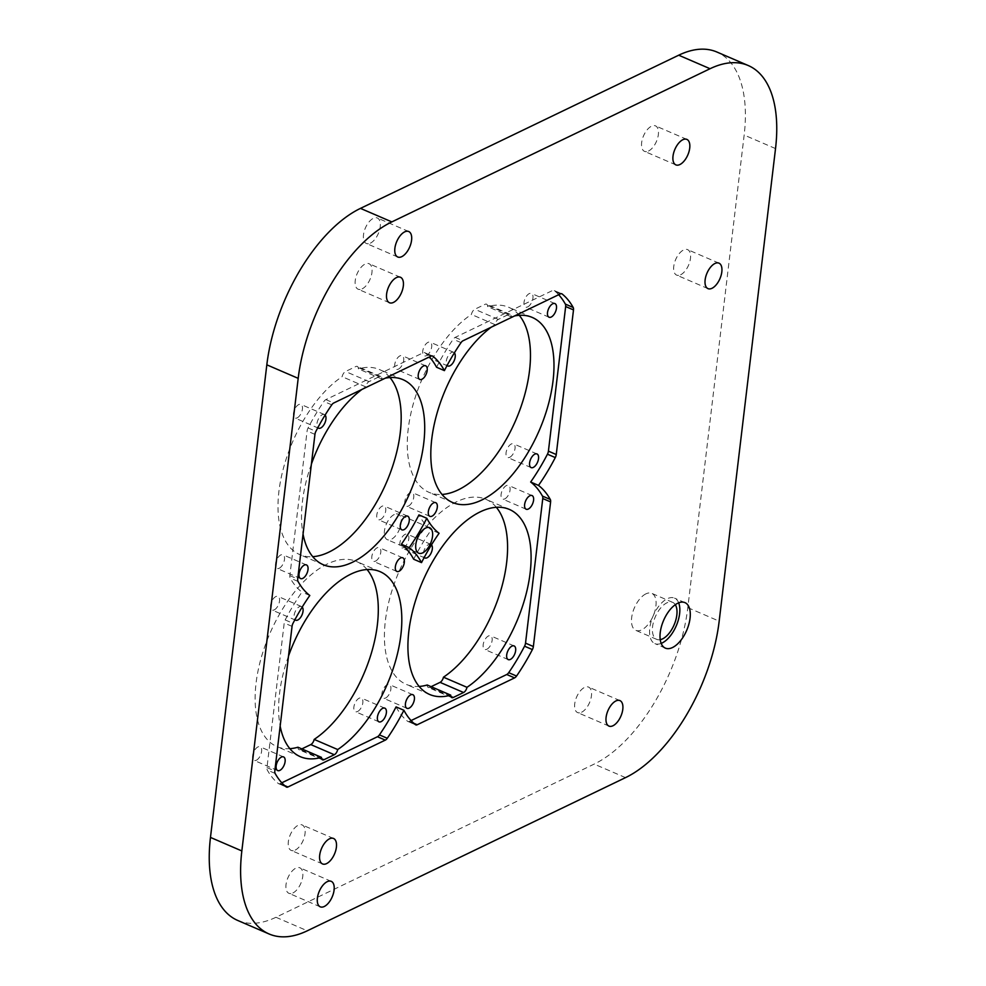 <?xml version="1.0" encoding="UTF-8"?>
<svg xmlns="http://www.w3.org/2000/svg" width="986" height="986" viewBox="0 0 986 986"><rect width="100%" height="100%" fill="white"/><g stroke="black" fill="none" stroke-linecap="round" stroke-linejoin="round"><path stroke-width="0.74" stroke-dasharray="4.93 3.7" d="M411.076 720.569L409.375 721.382A4.955 2.514 113.3 0 1 407.933 721.505A4.955 2.514 113.3 0 1 407.637 721.321A135.427 68.737 -66.7 0 1 396.064 706.888M281.799 782.798L280.098 783.611A4.955 2.514 113.3 0 1 278.656 783.734A4.955 2.514 113.3 0 1 278.36 783.55A135.427 68.737 -66.7 0 1 267.28 770.041A4.955 2.514 113.3 0 1 266.972 767.601L284.214 622.992A4.955 2.514 113.3 0 1 285.176 619.935A135.427 68.737 -66.7 0 1 301.962 592.118A135.427 68.737 -66.7 0 1 290.18 578.043A4.955 2.514 113.3 0 1 289.859 575.614L307.102 430.993A4.955 2.514 113.3 0 1 308.076 427.936A135.427 68.737 -66.7 0 1 323.913 401.475A4.955 2.514 113.3 0 1 325.885 399.626L423.253 352.754A4.955 2.514 113.3 0 1 424.683 352.631A4.955 2.514 113.3 0 1 424.991 352.815A135.427 68.737 -66.7 0 1 429.391 356.957M309.801 595.495L301.962 592.118M558.668 294.728A135.427 68.737 -66.7 0 0 554.268 290.587A4.955 2.514 113.3 0 0 553.959 290.402A4.955 2.514 113.3 0 0 552.53 290.525L455.162 337.397A4.955 2.514 113.3 0 0 453.19 339.246A135.427 68.737 -66.7 0 0 436.564 367.248M295.196 850.092A13.878 7.038 113.3 0 0 304.354 837.052A13.878 7.038 113.3 0 0 302.172 824.949A13.878 7.038 113.3 0 0 290.217 834.908A13.878 7.038 113.3 0 0 291.19 850.425A13.878 7.038 113.3 0 0 295.196 850.092M648.517 151.031A13.878 7.038 113.3 0 0 657.674 137.978A13.878 7.038 113.3 0 0 655.493 125.875A13.878 7.038 113.3 0 0 643.538 135.834A13.878 7.038 113.3 0 0 644.511 151.363A13.878 7.038 113.3 0 0 648.517 151.031M581.604 712.237A13.878 7.038 113.3 0 0 590.762 699.185A13.878 7.038 113.3 0 0 588.568 687.082A13.878 7.038 113.3 0 0 576.613 697.04A13.878 7.038 113.3 0 0 577.586 712.57A13.878 7.038 113.3 0 0 581.604 712.237M362.121 288.886A13.878 7.038 113.3 0 0 371.278 275.846A13.878 7.038 113.3 0 0 369.097 263.743A13.878 7.038 113.3 0 0 357.129 273.701A13.878 7.038 113.3 0 0 358.115 289.218A13.878 7.038 113.3 0 0 362.121 288.886M394.277 514.519A13.878 7.038 113.3 0 0 385.119 527.559A13.878 7.038 113.3 0 0 387.313 539.662A13.878 7.038 113.3 0 0 399.268 529.716A13.878 7.038 113.3 0 0 398.295 514.187A13.878 7.038 113.3 0 0 394.277 514.519M661.187 643.402A24.773 12.571 -66.7 0 1 654.901 643.611A24.773 12.571 -66.7 0 1 650.994 622.006A24.773 12.571 -66.7 0 1 667.349 598.712A24.773 12.571 -66.7 0 1 674.51 598.12A24.773 12.571 -66.7 0 1 678.676 602.84M675.311 604.701A20.151 10.23 113.3 0 0 672.674 602.36A20.151 10.23 113.3 0 0 666.856 602.853A20.151 10.23 113.3 0 0 653.558 621.796A20.151 10.23 113.3 0 0 656.725 639.372A20.151 10.23 113.3 0 0 660.238 639.68M645.941 593.843A20.151 10.23 113.3 0 0 632.642 612.787A20.151 10.23 113.3 0 0 635.822 630.362A20.151 10.23 113.3 0 0 653.188 615.905A20.151 10.23 113.3 0 0 651.771 593.35A20.151 10.23 113.3 0 0 645.941 593.843M370.391 243.148A13.878 7.038 113.3 0 0 379.548 230.108A13.878 7.038 113.3 0 0 377.355 218.005A13.878 7.038 113.3 0 0 365.399 227.951A13.878 7.038 113.3 0 0 366.373 243.48A13.878 7.038 113.3 0 0 370.391 243.148M292.904 892.971A13.878 7.038 113.3 0 0 302.061 879.919A13.878 7.038 113.3 0 0 299.867 867.816A13.878 7.038 113.3 0 0 287.912 877.774A13.878 7.038 113.3 0 0 288.886 893.304A13.878 7.038 113.3 0 0 292.904 892.971M680.636 274.774A13.878 7.038 113.3 0 0 689.793 261.734A13.878 7.038 113.3 0 0 687.599 249.631A13.878 7.038 113.3 0 0 675.644 259.589A13.878 7.038 113.3 0 0 676.618 275.106A13.878 7.038 113.3 0 0 680.636 274.774M413.664 559.235A135.427 68.737 -66.7 0 1 431.239 529.889A135.427 68.737 -66.7 0 1 418.951 514.902M325.109 415.057A7.432 3.771 113.3 0 0 324.394 414.539A7.432 3.771 113.3 0 0 318.342 419.136A7.432 3.771 113.3 0 0 317.825 427.702M302.209 607.056A7.432 3.771 113.3 0 0 301.506 606.538A7.432 3.771 113.3 0 0 295.443 611.123A7.432 3.771 113.3 0 0 294.937 619.689M385.329 378.168A100.745 51.136 113.3 0 0 381.89 379.006A4.955 2.514 113.3 0 0 380.818 376.541A4.955 2.514 113.3 0 0 379.388 376.652L369.047 381.631A4.955 2.514 113.3 0 0 365.646 386.82A100.745 51.136 113.3 0 0 361.998 389.396M311.403 464.086A100.745 51.136 113.3 0 0 303.047 534.104M288.504 656.072A100.745 51.136 113.3 0 0 280.16 726.09M454.386 352.828A7.432 3.771 113.3 0 0 453.683 352.31A7.432 3.771 113.3 0 0 447.619 356.907A7.432 3.771 113.3 0 0 447.102 365.473M431.498 544.827A7.432 3.771 113.3 0 0 430.783 544.309A7.432 3.771 113.3 0 0 424.719 548.894A7.432 3.771 113.3 0 0 424.214 557.46M514.606 315.939A100.745 51.136 113.3 0 0 511.167 316.777A4.955 2.514 113.3 0 0 510.095 314.312A4.955 2.514 113.3 0 0 508.665 314.423L498.324 319.402A4.955 2.514 113.3 0 0 494.923 324.591A100.745 51.136 113.3 0 0 491.274 327.167M439.078 533.266L431.239 529.889M511.167 316.777L487.639 306.634A4.955 2.514 113.3 0 0 486.579 304.169A4.955 2.514 113.3 0 0 485.137 304.292L474.796 309.259A4.955 2.514 113.3 0 0 471.407 314.448A100.745 51.136 113.3 0 0 411.495 410.792A100.745 51.136 113.3 0 0 428.996 492.334A100.745 51.136 113.3 0 0 442.024 494.454M494.923 324.591L471.407 314.448M297.945 747.228A4.955 2.514 113.3 0 0 299.004 749.693A4.955 2.514 113.3 0 0 300.434 749.57L301.827 748.904M367.075 569.551A100.745 51.136 113.3 0 0 356.587 561.527A100.745 51.136 113.3 0 0 269.745 633.801A100.745 51.136 113.3 0 0 276.82 746.55A100.745 51.136 113.3 0 0 289.859 748.67M381.89 379.006L358.362 368.863A4.955 2.514 113.3 0 0 357.302 366.398A4.955 2.514 113.3 0 0 355.86 366.521L345.519 371.5A4.955 2.514 113.3 0 0 342.13 376.677A100.745 51.136 113.3 0 0 282.218 473.021A100.745 51.136 113.3 0 0 299.719 554.563A100.745 51.136 113.3 0 0 312.747 556.683M365.646 386.82L342.13 376.677M389.963 377.552A100.745 51.136 113.3 0 0 379.474 369.528A100.745 51.136 113.3 0 0 358.362 368.863M496.352 507.309A100.745 51.136 113.3 0 0 485.864 499.298A100.745 51.136 113.3 0 0 399.034 571.572A100.745 51.136 113.3 0 0 406.109 684.321A100.745 51.136 113.3 0 0 419.136 686.441M427.221 684.999A4.955 2.514 113.3 0 0 428.281 687.464A4.955 2.514 113.3 0 0 429.711 687.341L431.104 686.675M519.252 315.323A100.745 51.136 113.3 0 0 508.751 307.299A100.745 51.136 113.3 0 0 487.639 306.634M274.256 609.866A7.432 3.771 113.3 0 0 279.149 602.877A7.432 3.771 113.3 0 0 277.99 596.394A7.432 3.771 113.3 0 0 271.581 601.731A7.432 3.771 113.3 0 0 272.099 610.051A7.432 3.771 113.3 0 0 274.256 609.866M357.573 711.51A7.432 3.771 113.3 0 0 362.478 704.522A7.432 3.771 113.3 0 0 361.307 698.039A7.432 3.771 113.3 0 0 354.898 703.363A7.432 3.771 113.3 0 0 355.428 711.682A7.432 3.771 113.3 0 0 357.573 711.51M426.42 355.65A7.432 3.771 113.3 0 0 431.326 348.662A7.432 3.771 113.3 0 0 430.155 342.179A7.432 3.771 113.3 0 0 423.746 347.503A7.432 3.771 113.3 0 0 424.276 355.823A7.432 3.771 113.3 0 0 426.42 355.65M403.533 547.637A7.432 3.771 113.3 0 0 408.438 540.648A7.432 3.771 113.3 0 0 407.267 534.165A7.432 3.771 113.3 0 0 400.858 539.502A7.432 3.771 113.3 0 0 401.376 547.822A7.432 3.771 113.3 0 0 403.533 547.637M486.85 649.269A7.432 3.771 113.3 0 0 491.755 642.28A7.432 3.771 113.3 0 0 490.584 635.81A7.432 3.771 113.3 0 0 484.188 641.134A7.432 3.771 113.3 0 0 484.705 649.454A7.432 3.771 113.3 0 0 486.85 649.269M509.75 457.282A7.432 3.771 113.3 0 0 514.655 450.294A7.432 3.771 113.3 0 0 513.484 443.811A7.432 3.771 113.3 0 0 507.075 449.148A7.432 3.771 113.3 0 0 507.593 457.467A7.432 3.771 113.3 0 0 509.75 457.282M380.473 519.511A7.432 3.771 113.3 0 0 385.378 512.523A7.432 3.771 113.3 0 0 384.207 506.04A7.432 3.771 113.3 0 0 377.798 511.377A7.432 3.771 113.3 0 0 378.316 519.696A7.432 3.771 113.3 0 0 380.473 519.511M297.143 417.879A7.432 3.771 113.3 0 0 302.049 410.891A7.432 3.771 113.3 0 0 300.878 404.408A7.432 3.771 113.3 0 0 294.469 409.732A7.432 3.771 113.3 0 0 294.999 418.052A7.432 3.771 113.3 0 0 297.143 417.879M279.211 568.256A7.432 3.771 113.3 0 0 284.116 561.268A7.432 3.771 113.3 0 0 282.945 554.785A7.432 3.771 113.3 0 0 276.536 560.122A7.432 3.771 113.3 0 0 277.066 568.429A7.432 3.771 113.3 0 0 279.211 568.256M398.406 369.134A7.432 3.771 113.3 0 0 403.311 362.145A7.432 3.771 113.3 0 0 402.14 355.663A7.432 3.771 113.3 0 0 395.731 360.999A7.432 3.771 113.3 0 0 396.249 369.319A7.432 3.771 113.3 0 0 398.406 369.134M504.783 498.891A7.432 3.771 113.3 0 0 509.688 491.903A7.432 3.771 113.3 0 0 508.517 485.42A7.432 3.771 113.3 0 0 502.108 490.757A7.432 3.771 113.3 0 0 502.638 499.076A7.432 3.771 113.3 0 0 504.783 498.891M385.6 698.014A7.432 3.771 113.3 0 0 390.505 691.026A7.432 3.771 113.3 0 0 389.334 684.543A7.432 3.771 113.3 0 0 382.925 689.88A7.432 3.771 113.3 0 0 383.443 698.199A7.432 3.771 113.3 0 0 385.6 698.014M408.487 506.028A7.432 3.771 113.3 0 0 413.393 499.039A7.432 3.771 113.3 0 0 412.222 492.556A7.432 3.771 113.3 0 0 405.813 497.881A7.432 3.771 113.3 0 0 406.343 506.2A7.432 3.771 113.3 0 0 408.487 506.028M375.506 561.12A7.432 3.771 113.3 0 0 380.411 554.132A7.432 3.771 113.3 0 0 379.24 547.649A7.432 3.771 113.3 0 0 372.831 552.986A7.432 3.771 113.3 0 0 373.361 561.305A7.432 3.771 113.3 0 0 375.506 561.12M256.323 760.243A7.432 3.771 113.3 0 0 261.228 753.255A7.432 3.771 113.3 0 0 260.058 746.772A7.432 3.771 113.3 0 0 253.649 752.108A7.432 3.771 113.3 0 0 254.166 760.428A7.432 3.771 113.3 0 0 256.323 760.243M527.683 306.905A7.432 3.771 113.3 0 0 532.588 299.917A7.432 3.771 113.3 0 0 531.417 293.434A7.432 3.771 113.3 0 0 525.008 298.77A7.432 3.771 113.3 0 0 525.526 307.077A7.432 3.771 113.3 0 0 527.683 306.905M237.725 920.456A132.124 67.06 113.3 0 0 275.944 917.276L594.164 764.101A132.124 67.06 113.3 0 0 687.809 607.647L744.159 135.057A132.124 67.06 113.3 0 0 716.908 52.024M413.849 723.317L409.375 721.382M407.637 721.321L415.476 724.698M284.572 785.546L280.098 783.611M278.36 783.55L286.199 786.927M275.119 773.418L267.28 770.041M266.972 767.601L274.811 770.978M292.053 626.369L284.214 622.992M285.176 619.935L293.015 623.312M298.019 581.432L290.18 578.043M289.859 575.614L297.698 578.992M314.941 434.382L307.102 430.993M308.076 427.936L315.914 431.326M331.764 404.852L323.913 401.475M325.885 399.626L333.724 403.003M431.092 356.131L423.253 352.754M424.991 352.815L432.188 355.921M461.041 342.623L453.19 339.246M455.162 337.397L463.001 340.774M560.368 293.902L552.53 290.525M554.268 290.587L561.465 293.692M508.665 314.423L485.137 304.292M498.324 319.402L474.796 309.259M321.633 758.702L300.434 749.57M379.388 376.652L355.86 366.521M369.047 381.631L345.519 371.5M450.91 696.473L429.711 687.341M625.531 777.621L594.164 764.101M687.809 607.647L719.176 621.168M275.944 917.276L307.299 930.796M775.526 148.578L744.159 135.057M415.784 724.883L407.933 721.505M286.507 787.111L278.656 783.734M432.534 356.02L424.683 352.631M561.81 293.791L553.959 290.402M333.539 838.47L302.172 824.949M322.558 863.946L291.19 850.425M686.86 139.396L655.493 125.875M675.866 164.884L644.511 151.363M619.935 700.602L588.568 687.082M608.954 726.09L577.586 712.57M400.452 277.263L369.097 263.743M389.47 302.739L358.115 289.218M429.649 527.707L398.295 514.187M418.668 553.183L387.313 539.662M684.962 602.631L674.51 598.12M665.353 648.122L654.901 643.611M672.674 602.36L651.771 593.35M656.725 639.372L635.822 630.362M408.722 231.525L377.355 218.005M397.74 257.001L366.373 243.48M331.234 881.336L299.867 867.816M320.253 906.824L288.886 893.304M718.967 263.151L687.599 249.631M707.985 288.627L676.618 275.106M510.095 314.312L486.579 304.169M322.533 759.836L299.004 749.693M380.103 571.67L356.587 561.527M300.348 756.693L276.82 746.55M380.818 376.541L357.302 366.398M403.003 379.672L379.474 369.528M323.235 564.707L299.719 554.563M509.38 509.429L485.864 499.298M429.625 694.464L406.109 684.321M451.81 697.595L428.281 687.464M532.28 317.443L508.751 307.299M452.512 502.478L428.996 492.334M301.506 606.538L277.99 596.394M295.627 620.182L272.099 610.051M384.836 708.17L361.307 698.039M378.944 721.826L355.428 711.682M453.683 352.31L430.155 342.179M447.792 365.966L424.276 355.823M430.783 544.309L407.267 534.165M424.904 557.953L401.376 547.822M514.113 645.941L490.584 635.81M508.221 659.597L484.705 649.454M537 453.954L513.484 443.811M531.121 467.598L507.593 457.467M407.723 516.183L384.207 506.04M401.844 529.827L378.316 519.696M324.394 414.539L300.878 404.408M318.515 428.195L294.999 418.052M306.473 564.929L282.945 554.785M300.582 578.572L277.066 568.429M425.656 365.806L402.14 355.663M419.777 379.45L396.249 369.319M532.046 495.564L508.517 485.42M526.154 509.22L502.638 499.076M412.851 694.686L389.334 684.543M406.971 708.33L383.443 698.199M435.75 502.687L412.222 492.556M429.859 516.344L406.343 506.2M402.769 557.793L379.24 547.649M396.877 571.449L373.361 561.305M283.574 756.915L260.058 746.772M277.695 770.571L254.166 760.428M554.933 303.577L531.417 293.434M549.054 317.221L525.526 307.077"/><path stroke-width="1.48" d="M542.768 498.534L550.607 501.911A4.955 2.514 113.3 0 0 550.287 499.471L542.448 496.094A4.955 2.514 113.3 0 1 542.768 498.534L525.526 643.143A4.955 2.514 113.3 0 1 524.552 646.2A135.427 68.737 -66.7 0 1 508.702 672.662A4.955 2.514 113.3 0 1 506.742 674.51L411.076 720.569M550.607 501.911L533.364 646.52L525.526 643.143M524.552 646.2L532.391 649.577A4.955 2.514 113.3 0 0 533.364 646.52M532.391 649.577A135.427 68.737 -66.7 0 1 516.553 676.051L508.702 672.662M506.742 674.51L514.581 677.887A4.955 2.514 113.3 0 0 516.553 676.051M514.581 677.887L417.214 724.759L413.849 723.317M281.799 782.798L377.465 736.739A4.955 2.514 113.3 0 0 379.425 734.89A135.427 68.737 -66.7 0 0 396.064 706.888L403.903 710.277A135.427 68.737 -66.7 0 0 415.476 724.698A4.955 2.514 113.3 0 0 415.784 724.883A4.955 2.514 113.3 0 0 417.214 724.759M377.465 736.739L385.304 740.116A4.955 2.514 113.3 0 0 387.276 738.28L379.425 734.89M385.304 740.116L287.937 786.988L284.572 785.546M432.188 355.921L432.829 356.205A4.955 2.514 113.3 0 0 432.534 356.02A4.955 2.514 113.3 0 0 431.092 356.131L333.724 403.003A4.955 2.514 113.3 0 0 331.764 404.852A135.427 68.737 -66.7 0 0 315.914 431.326A4.955 2.514 113.3 0 0 314.941 434.382L297.698 578.992A4.955 2.514 113.3 0 0 298.019 581.432A135.427 68.737 -66.7 0 0 309.801 595.495A135.427 68.737 -66.7 0 0 293.015 623.312A4.955 2.514 113.3 0 0 292.053 626.369L274.811 770.978A4.955 2.514 113.3 0 0 275.119 773.418A135.427 68.737 -66.7 0 0 286.199 786.927A4.955 2.514 113.3 0 0 286.507 787.111A4.955 2.514 113.3 0 0 287.937 786.988M432.829 356.205A135.427 68.737 -66.7 0 1 444.403 370.625L436.564 367.248A135.427 68.737 -66.7 0 0 429.391 356.957M561.465 293.692L562.106 293.964A4.955 2.514 113.3 0 0 561.81 293.791A4.955 2.514 113.3 0 0 560.368 293.902L463.001 340.774A4.955 2.514 113.3 0 0 461.041 342.623A135.427 68.737 -66.7 0 0 444.403 370.625M562.106 293.964A135.427 68.737 -66.7 0 1 573.186 307.484L565.348 304.095A135.427 68.737 -66.7 0 0 558.668 294.728M565.348 304.095A4.955 2.514 113.3 0 1 565.656 306.535L573.495 309.912A4.955 2.514 113.3 0 0 573.186 307.484M565.656 306.535L548.413 451.144A4.955 2.514 113.3 0 1 547.452 454.201A135.427 68.737 -66.7 0 1 530.665 482.018A135.427 68.737 -66.7 0 1 542.448 496.094M573.495 309.912L556.252 454.534L548.413 451.144M547.452 454.201L555.291 457.578A4.955 2.514 113.3 0 0 556.252 454.534M555.291 457.578A135.427 68.737 -66.7 0 1 538.504 485.408L530.665 482.018M326.563 863.613A13.878 7.038 -66.7 0 1 322.558 863.946A13.878 7.038 -66.7 0 1 321.572 848.428A13.878 7.038 -66.7 0 1 333.539 838.47A13.878 7.038 -66.7 0 1 335.721 850.573A13.878 7.038 -66.7 0 1 326.563 863.613M679.884 164.539A13.878 7.038 -66.7 0 1 675.866 164.884A13.878 7.038 -66.7 0 1 674.892 149.354A13.878 7.038 -66.7 0 1 686.86 139.396A13.878 7.038 -66.7 0 1 689.041 151.499A13.878 7.038 -66.7 0 1 679.884 164.539M612.959 725.758A13.878 7.038 -66.7 0 1 608.954 726.09A13.878 7.038 -66.7 0 1 607.98 710.561A13.878 7.038 -66.7 0 1 619.935 700.602A13.878 7.038 -66.7 0 1 622.117 712.705A13.878 7.038 -66.7 0 1 612.959 725.758M393.488 302.406A13.878 7.038 -66.7 0 1 389.47 302.739A13.878 7.038 -66.7 0 1 388.496 287.209A13.878 7.038 -66.7 0 1 400.452 277.263A13.878 7.038 -66.7 0 1 402.645 289.366A13.878 7.038 -66.7 0 1 393.488 302.406M425.644 528.04A13.878 7.038 -66.7 0 1 429.649 527.707A13.878 7.038 -66.7 0 1 430.635 543.237A13.878 7.038 -66.7 0 1 418.668 553.183A13.878 7.038 -66.7 0 1 416.486 541.08A13.878 7.038 -66.7 0 1 425.644 528.04M678.676 602.84A24.773 12.571 -66.7 0 1 676.248 625.839A24.773 12.571 -66.7 0 1 661.187 643.402M677.801 603.222A24.773 12.571 -66.7 0 1 684.962 602.631A24.773 12.571 -66.7 0 1 686.7 630.35A24.773 12.571 -66.7 0 1 665.353 648.122A24.773 12.571 -66.7 0 1 661.446 626.517A24.773 12.571 -66.7 0 1 677.801 603.222M660.238 639.68A20.151 10.23 113.3 0 0 674.091 624.914A20.151 10.23 113.3 0 0 675.311 604.701M401.746 256.668A13.878 7.038 -66.7 0 1 397.74 257.001A13.878 7.038 -66.7 0 1 396.766 241.471A13.878 7.038 -66.7 0 1 408.722 231.525A13.878 7.038 -66.7 0 1 410.903 243.616A13.878 7.038 -66.7 0 1 401.746 256.668M324.258 906.491A13.878 7.038 -66.7 0 1 320.253 906.824A13.878 7.038 -66.7 0 1 319.279 891.295A13.878 7.038 -66.7 0 1 331.234 881.336A13.878 7.038 -66.7 0 1 333.416 893.439A13.878 7.038 -66.7 0 1 324.258 906.491M711.991 288.294A13.878 7.038 -66.7 0 1 707.985 288.627A13.878 7.038 -66.7 0 1 707.011 273.097A13.878 7.038 -66.7 0 1 718.967 263.151A13.878 7.038 -66.7 0 1 721.148 275.254A13.878 7.038 -66.7 0 1 711.991 288.294M421.922 379.277A7.432 3.771 113.3 0 0 426.827 372.289A7.432 3.771 113.3 0 0 425.656 365.806A7.432 3.771 113.3 0 0 419.247 371.13A7.432 3.771 113.3 0 0 419.777 379.45A7.432 3.771 113.3 0 0 421.922 379.277M510.378 659.412A7.432 3.771 113.3 0 0 515.284 652.424A7.432 3.771 113.3 0 0 514.113 645.941A7.432 3.771 113.3 0 0 507.704 651.278A7.432 3.771 113.3 0 0 508.221 659.597A7.432 3.771 113.3 0 0 510.378 659.412M409.116 708.158A7.432 3.771 113.3 0 0 414.021 701.169A7.432 3.771 113.3 0 0 412.851 694.686A7.432 3.771 113.3 0 0 406.442 700.023A7.432 3.771 113.3 0 0 406.971 708.33A7.432 3.771 113.3 0 0 409.116 708.158M528.311 509.035A7.432 3.771 113.3 0 0 533.216 502.047A7.432 3.771 113.3 0 0 532.046 495.564A7.432 3.771 113.3 0 0 525.637 500.9A7.432 3.771 113.3 0 0 526.154 509.22A7.432 3.771 113.3 0 0 528.311 509.035M279.839 770.386A7.432 3.771 113.3 0 0 284.744 763.398A7.432 3.771 113.3 0 0 283.574 756.915A7.432 3.771 113.3 0 0 277.165 762.252A7.432 3.771 113.3 0 0 277.695 770.571A7.432 3.771 113.3 0 0 279.839 770.386M401.388 544.26A135.427 68.737 -66.7 0 1 413.664 559.235L421.515 562.612A135.427 68.737 -66.7 0 1 439.078 533.266A135.427 68.737 -66.7 0 1 426.802 518.279L418.951 514.902A135.427 68.737 -66.7 0 1 401.388 544.26L409.227 547.637A135.427 68.737 -66.7 0 1 421.515 562.612M533.266 467.426A7.432 3.771 113.3 0 0 538.171 460.437A7.432 3.771 113.3 0 0 537 453.954A7.432 3.771 113.3 0 0 530.604 459.279A7.432 3.771 113.3 0 0 531.121 467.598A7.432 3.771 113.3 0 0 533.266 467.426M317.825 427.702A7.432 3.771 113.3 0 0 318.515 428.195A7.432 3.771 113.3 0 0 320.66 428.01A7.432 3.771 113.3 0 0 325.318 421.823A7.432 3.771 113.3 0 0 325.109 415.057M294.937 619.689A7.432 3.771 113.3 0 0 295.627 620.182A7.432 3.771 113.3 0 0 297.772 620.009A7.432 3.771 113.3 0 0 302.431 613.822A7.432 3.771 113.3 0 0 302.209 607.056M399.034 571.264A7.432 3.771 113.3 0 0 403.94 564.275A7.432 3.771 113.3 0 0 402.769 557.793A7.432 3.771 113.3 0 0 396.36 563.129A7.432 3.771 113.3 0 0 396.877 571.449A7.432 3.771 113.3 0 0 399.034 571.264M551.199 317.048A7.432 3.771 113.3 0 0 556.104 310.06A7.432 3.771 113.3 0 0 554.933 303.577A7.432 3.771 113.3 0 0 548.524 308.901A7.432 3.771 113.3 0 0 549.054 317.221A7.432 3.771 113.3 0 0 551.199 317.048M432.016 516.159A7.432 3.771 113.3 0 0 436.921 509.17A7.432 3.771 113.3 0 0 435.75 502.687A7.432 3.771 113.3 0 0 429.341 508.024A7.432 3.771 113.3 0 0 429.859 516.344A7.432 3.771 113.3 0 0 432.016 516.159M361.998 389.396A100.745 51.136 113.3 0 0 311.403 464.086M303.047 534.104A100.745 51.136 113.3 0 0 323.235 564.707A100.745 51.136 113.3 0 0 410.077 492.433A100.745 51.136 113.3 0 0 403.003 379.672A100.745 51.136 113.3 0 0 385.329 378.168M280.16 726.09A100.745 51.136 113.3 0 0 300.348 756.693A100.745 51.136 113.3 0 0 321.461 757.371A4.955 2.514 113.3 0 0 322.533 759.836A4.955 2.514 113.3 0 0 323.963 759.713L334.303 754.734A4.955 2.514 113.3 0 0 337.705 749.545A100.745 51.136 113.3 0 0 397.605 653.2A100.745 51.136 113.3 0 0 380.103 571.67A100.745 51.136 113.3 0 0 288.504 656.072M447.102 365.473A7.432 3.771 113.3 0 0 447.792 365.966A7.432 3.771 113.3 0 0 449.949 365.781A7.432 3.771 113.3 0 0 454.595 359.594A7.432 3.771 113.3 0 0 454.386 352.828M424.214 557.46A7.432 3.771 113.3 0 0 424.904 557.953A7.432 3.771 113.3 0 0 427.049 557.78A7.432 3.771 113.3 0 0 431.708 551.593A7.432 3.771 113.3 0 0 431.498 544.827M381.101 721.641A7.432 3.771 113.3 0 0 386.007 714.653A7.432 3.771 113.3 0 0 384.836 708.17A7.432 3.771 113.3 0 0 378.427 713.507A7.432 3.771 113.3 0 0 378.944 721.826A7.432 3.771 113.3 0 0 381.101 721.641M403.989 529.655A7.432 3.771 113.3 0 0 408.894 522.666A7.432 3.771 113.3 0 0 407.723 516.183A7.432 3.771 113.3 0 0 401.314 521.508A7.432 3.771 113.3 0 0 401.844 529.827A7.432 3.771 113.3 0 0 403.989 529.655M302.739 578.4A7.432 3.771 113.3 0 0 307.644 571.412A7.432 3.771 113.3 0 0 306.473 564.929A7.432 3.771 113.3 0 0 300.064 570.253A7.432 3.771 113.3 0 0 300.582 578.572A7.432 3.771 113.3 0 0 302.739 578.4M466.982 687.316A100.745 51.136 113.3 0 0 526.881 590.971A100.745 51.136 113.3 0 0 509.38 509.429A100.745 51.136 113.3 0 0 422.55 581.703A100.745 51.136 113.3 0 0 429.625 694.464A100.745 51.136 113.3 0 0 450.738 695.142A4.955 2.514 113.3 0 0 451.81 697.595A4.955 2.514 113.3 0 0 453.24 697.484L463.58 692.505A4.955 2.514 113.3 0 0 466.982 687.316L443.453 677.185A100.745 51.136 113.3 0 0 500.075 592.796A100.745 51.136 113.3 0 0 496.352 507.309M491.274 327.167A100.745 51.136 113.3 0 0 434.382 423.721A100.745 51.136 113.3 0 0 452.512 502.478A100.745 51.136 113.3 0 0 539.354 430.204A100.745 51.136 113.3 0 0 532.28 317.443A100.745 51.136 113.3 0 0 514.606 315.939M426.802 518.279A135.427 68.737 -66.7 0 1 409.227 547.637M403.903 710.277A135.427 68.737 -66.7 0 1 387.276 738.28M538.504 485.408A135.427 68.737 -66.7 0 1 550.287 499.471M321.461 757.371L297.945 747.228A100.745 51.136 113.3 0 1 289.859 748.67M301.827 748.904L310.787 744.59A4.955 2.514 113.3 0 0 314.177 739.414A100.745 51.136 113.3 0 0 370.798 655.024A100.745 51.136 113.3 0 0 367.075 569.551M337.705 749.545L314.177 739.414M748.275 65.544L716.908 52.024A132.124 67.06 113.3 0 0 678.701 55.204L710.056 68.724A132.124 67.06 -66.7 0 1 748.275 65.544A132.124 67.06 -66.7 0 1 775.526 148.578L719.176 621.168A132.124 67.06 -66.7 0 1 625.531 777.621L307.299 930.796A132.124 67.06 -66.7 0 1 269.092 933.976A132.124 67.06 -66.7 0 1 241.841 850.943L210.474 837.422A132.124 67.06 113.3 0 0 237.725 920.456L269.092 933.976M710.056 68.724L391.836 221.899L360.469 208.379A132.124 67.06 113.3 0 0 266.824 364.832L210.474 837.422M266.824 364.832L298.191 378.353A132.124 67.06 -66.7 0 1 391.836 221.899M298.191 378.353L241.841 850.943M312.747 556.683A100.745 51.136 113.3 0 0 386.549 482.29A100.745 51.136 113.3 0 0 389.963 377.552M419.136 686.441A100.745 51.136 113.3 0 0 427.221 684.999L450.738 695.142M431.104 686.675L440.064 682.361A4.955 2.514 113.3 0 0 443.453 677.185M442.024 494.454A100.745 51.136 113.3 0 0 515.826 420.061A100.745 51.136 113.3 0 0 519.252 315.323M678.701 55.204L360.469 208.379M323.963 759.713L321.633 758.702M334.303 754.734L310.787 744.59M453.24 697.484L450.91 696.473M463.58 692.505L440.064 682.361"/></g></svg>
